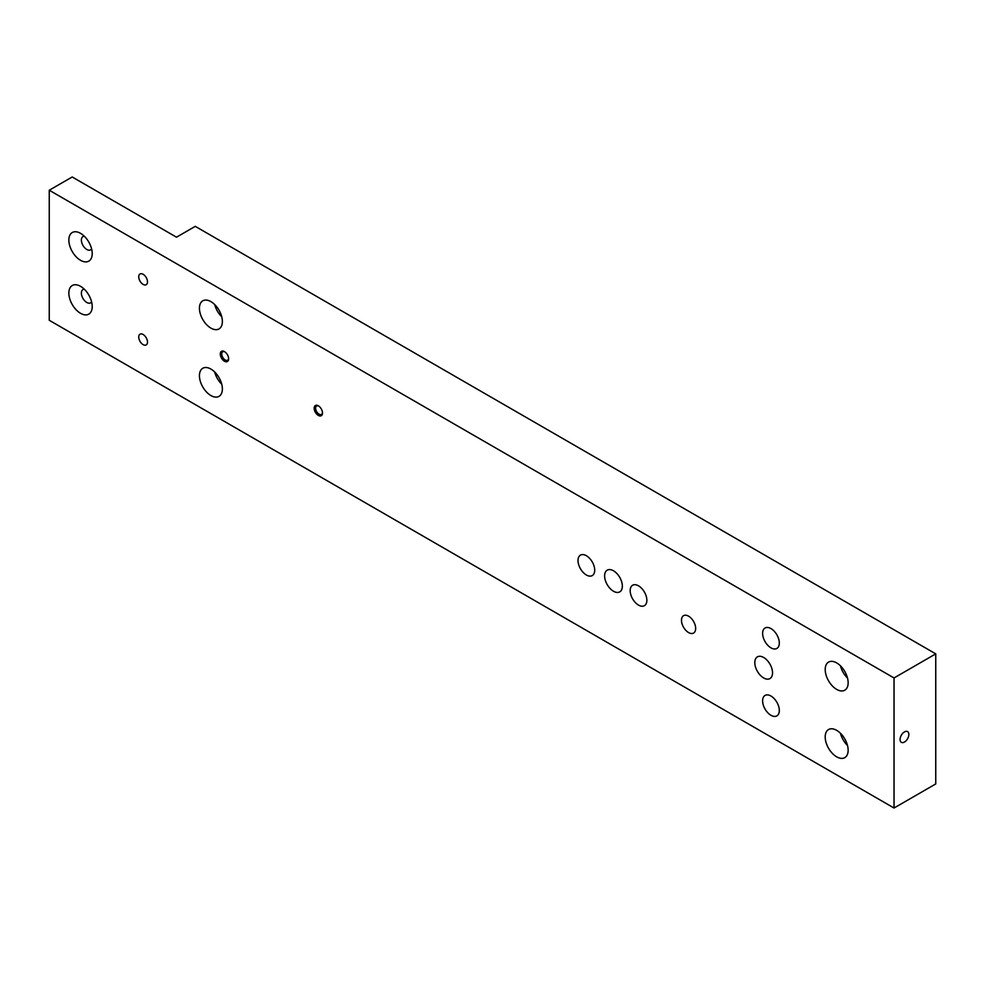 <?xml version="1.0" encoding="UTF-8"?>
<svg xmlns="http://www.w3.org/2000/svg" width="985" height="985" viewBox="0 0 985 985"><rect width="100%" height="100%" fill="white"/><g stroke="black" fill="none" stroke-linecap="round" stroke-linejoin="round"><path stroke-width="1.48" d="M49.25 190.228L72.2 176.98L176.487 237.188L195.264 226.353L935.75 653.868L935.75 783.937L894.035 808.02L49.25 320.285L49.25 190.228L894.035 677.963L935.75 653.868M904.464 742.025A6.193 3.571 -60 0 1 901.361 742.333A6.193 3.571 -60 0 1 901.361 735.179A6.193 3.571 -60 0 1 907.554 731.609A6.193 3.571 -60 0 1 908.515 736.571A6.193 3.571 -60 0 1 904.464 742.025M894.035 677.963L894.035 808.02M143.12 274.286A6.193 3.571 60 0 1 147.159 279.74A6.193 3.571 60 0 1 146.211 284.702A6.193 3.571 60 0 1 140.018 281.131A6.193 3.571 60 0 1 140.018 273.978A6.193 3.571 60 0 1 143.12 274.286M143.12 334.494A6.193 3.571 60 0 1 147.159 339.96A6.193 3.571 60 0 1 146.211 344.922A6.193 3.571 60 0 1 140.018 341.352A6.193 3.571 60 0 1 140.018 334.198A6.193 3.571 60 0 1 143.12 334.494M68.852 240.081A16.523 9.542 60 0 1 80.536 233.334A16.523 9.542 60 0 1 92.221 253.576A16.523 9.542 60 0 1 80.536 260.311A16.523 9.542 60 0 1 68.852 240.081M68.852 293.074A16.523 9.542 60 0 1 80.536 286.327A16.523 9.542 60 0 1 92.221 306.557A16.523 9.542 60 0 1 80.536 313.304A16.523 9.542 60 0 1 68.852 293.074M314.153 408.196A5.898 3.411 60 0 1 318.327 405.795A5.898 3.411 60 0 1 322.501 413.023A5.898 3.411 60 0 1 318.327 415.424A5.898 3.411 60 0 1 314.153 408.196M220.295 354.009A5.898 3.411 60 0 1 224.469 351.596A5.898 3.411 60 0 1 228.631 358.823A5.898 3.411 60 0 1 224.469 361.236A5.898 3.411 60 0 1 220.295 354.009M754.805 662.609A12.534 7.24 60 0 1 757.391 656.86A12.534 7.24 60 0 1 769.938 664.099A12.534 7.24 60 0 1 769.938 678.579A12.534 7.24 60 0 1 763.67 677.963A12.534 7.24 60 0 1 754.805 662.609M604.618 575.893A12.534 7.24 60 0 1 607.216 570.155A12.534 7.24 60 0 1 619.75 577.395A12.534 7.24 60 0 1 619.75 591.874A12.534 7.24 60 0 1 613.483 591.246A12.534 7.24 60 0 1 604.618 575.893M638.514 585.829A11.795 6.809 60 0 1 646.222 596.233A11.795 6.809 60 0 1 644.412 605.689A11.795 6.809 60 0 1 632.616 598.868A11.795 6.809 60 0 1 632.616 585.25A11.795 6.809 60 0 1 638.514 585.829M770.959 628.578A11.795 6.809 60 0 1 778.679 638.982A11.795 6.809 60 0 1 776.87 648.438A11.795 6.809 60 0 1 765.062 641.617A11.795 6.809 60 0 1 765.062 627.999A11.795 6.809 60 0 1 770.959 628.578M586.37 555.725A11.795 6.809 60 0 1 594.078 566.116A11.795 6.809 60 0 1 592.268 575.572A11.795 6.809 60 0 1 580.461 568.764A11.795 6.809 60 0 1 580.461 555.134A11.795 6.809 60 0 1 586.37 555.725M770.959 696.026A11.795 6.809 60 0 1 778.679 706.417A11.795 6.809 60 0 1 776.87 715.873A11.795 6.809 60 0 1 765.062 709.065A11.795 6.809 60 0 1 765.062 695.435A11.795 6.809 60 0 1 770.959 696.026M688.577 616.179A10.035 5.787 60 0 1 695.127 625.019A10.035 5.787 60 0 1 693.588 633.059A10.035 5.787 60 0 1 683.553 627.26A10.035 5.787 60 0 1 683.553 615.687A10.035 5.787 60 0 1 688.577 616.179M836.671 662.905A16.228 9.37 60 0 1 847.272 677.2A16.228 9.37 60 0 1 844.785 690.202A16.228 9.37 60 0 1 828.557 680.832A16.228 9.37 60 0 1 828.557 662.105A16.228 9.37 60 0 1 836.671 662.905M836.671 730.341A16.228 9.37 60 0 1 847.272 744.635A16.228 9.37 60 0 1 844.785 757.637A16.228 9.37 60 0 1 828.557 748.28A16.228 9.37 60 0 1 828.557 729.54A16.228 9.37 60 0 1 836.671 730.341M210.901 301.619A16.228 9.37 60 0 1 221.502 315.914A16.228 9.37 60 0 1 219.015 328.916A16.228 9.37 60 0 1 202.799 319.559A16.228 9.37 60 0 1 202.799 300.819A16.228 9.37 60 0 1 210.901 301.619M210.901 369.067A16.228 9.37 60 0 1 221.502 383.362A16.228 9.37 60 0 1 219.015 396.364A16.228 9.37 60 0 1 202.799 386.994A16.228 9.37 60 0 1 202.799 368.255A16.228 9.37 60 0 1 210.901 369.067M214.668 371.973A16.228 9.37 -120 0 0 221.748 384.224M214.668 304.525A16.228 9.37 -120 0 0 221.748 316.776M840.439 733.246A16.228 9.37 -120 0 0 847.506 745.497M840.439 665.811A16.228 9.37 -120 0 0 847.506 678.062M224.851 351.842A4.863 2.807 -120 0 0 222.758 351.78A4.863 2.807 -120 0 0 221.748 354.009A4.863 2.807 -120 0 0 223.878 358.909A4.863 2.807 -120 0 0 227.633 360.214A4.863 2.807 -120 0 0 228.619 358.368M318.709 406.029A4.863 2.807 -120 0 0 316.628 405.968A4.863 2.807 -120 0 0 315.619 408.196A4.863 2.807 -120 0 0 317.736 413.097A4.863 2.807 -120 0 0 321.492 414.402A4.863 2.807 -120 0 0 322.489 412.567M84.279 289.208A7.671 4.433 -120 0 0 82.962 289.565A7.671 4.433 -120 0 0 82.962 298.418A7.671 4.433 -120 0 0 90.632 302.851A7.671 4.433 -120 0 0 91.605 301.878M84.279 236.215A7.671 4.433 -120 0 0 82.962 236.572A7.671 4.433 -120 0 0 82.962 245.425A7.671 4.433 -120 0 0 90.632 249.858A7.671 4.433 -120 0 0 91.605 248.885"/></g></svg>
